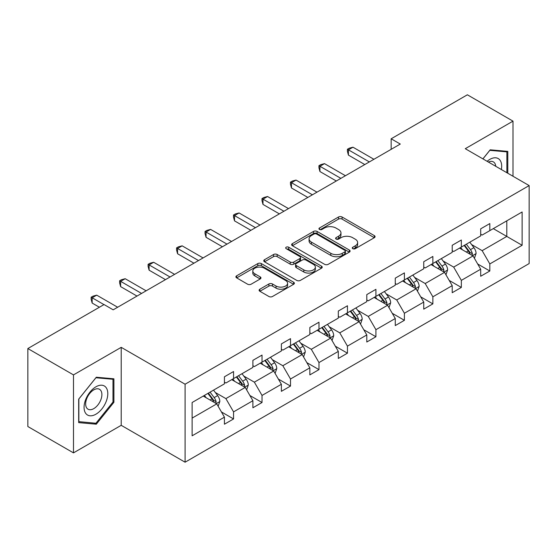 <?xml version="1.0" encoding="UTF-8"?>
<svg xmlns="http://www.w3.org/2000/svg" width="557" height="557" viewBox="0 0 557 557"><rect width="100%" height="100%" fill="white"/><g stroke="black" fill="none" stroke-linecap="round" stroke-linejoin="round"><path stroke-width="0.84" d="M352.79 248.68A1.775 1.023 0 0 0 355.303 248.68L374.339 237.693A2.534 1.462 0 0 0 375.077 236.655A2.534 1.462 0 0 0 374.339 235.625L342.089 217.007A2.534 1.462 0 0 0 338.503 217.007L319.467 227.994A1.775 1.023 0 0 0 318.952 228.718A1.775 1.023 0 0 0 319.467 229.442A1.775 1.023 0 0 0 321.974 229.442L324.439 228.022A8.104 4.679 0 0 1 335.906 228.022L338.593 229.575A8.104 4.679 0 0 1 340.968 232.882A8.104 4.679 0 0 1 338.593 236.189L336.129 237.616A1.775 1.023 0 0 0 335.613 238.34A1.775 1.023 0 0 0 336.129 239.064A1.775 1.023 0 0 0 338.642 239.064L341.1 237.637A8.104 4.679 0 0 1 352.567 237.637L355.255 239.19A8.104 4.679 0 0 1 357.629 242.504A8.104 4.679 0 0 1 355.255 245.811L352.79 247.231A1.775 1.023 0 0 0 352.275 247.956A1.775 1.023 0 0 0 352.79 248.68L352.79 247.231M259.854 289.201A2.534 1.462 0 0 0 259.109 290.239A2.534 1.462 0 0 0 259.854 291.269L268.899 296.498A2.534 1.462 0 0 0 272.484 296.498L293.623 284.293A2.534 1.462 0 0 0 294.368 283.255A2.534 1.462 0 0 0 293.623 282.218L261.379 263.6A2.534 1.462 0 0 0 257.794 263.6L236.655 275.806A2.534 1.462 0 0 0 235.91 276.843A2.534 1.462 0 0 0 236.655 277.873L247.58 284.188A2.534 1.462 0 0 0 251.165 284.188L260.21 278.96A2.534 1.462 0 0 0 260.954 277.929A2.534 1.462 0 0 0 260.21 276.892L254.793 273.766A6.775 3.913 0 0 1 252.808 270.994A6.775 3.913 0 0 1 256.993 267.381A6.775 3.913 0 0 1 264.38 268.23L285.609 280.491A6.775 3.913 0 0 1 287.593 283.255A6.775 3.913 0 0 1 283.409 286.869A6.775 3.913 0 0 1 276.021 286.02L272.484 283.979A2.534 1.462 0 0 0 268.899 283.979L259.854 289.201L259.854 291.269M121.21 347.338L73.482 374.896L27.85 348.55L27.85 426.53L73.482 452.876L121.21 425.318L185.091 462.206L185.091 384.219L121.21 347.338L121.21 425.318M512.997 176.256L512.997 121.141L465.269 148.698L529.15 185.578L185.091 384.219M512.997 121.141L467.365 94.794L391.16 138.79L391.16 149.332M27.85 348.55L104.055 304.554L113.182 309.824L400.288 144.061L391.16 138.79M324.62 264.324A2.534 1.462 0 0 0 328.205 264.324L349.343 252.119A2.534 1.462 0 0 0 350.088 251.089A2.534 1.462 0 0 0 349.343 250.051L317.093 231.434A2.534 1.462 0 0 0 313.514 231.434L292.369 243.639A2.534 1.462 0 0 0 291.631 244.676A2.534 1.462 0 0 0 292.369 245.707L324.62 264.324M286.897 249.063A1.775 1.023 0 0 1 288.7 249.313L288.7 247.211L321.486 266.135A2.534 1.462 0 0 1 322.225 267.172A2.534 1.462 0 0 1 321.486 268.202L300.341 280.408A2.534 1.462 0 0 1 296.763 280.408L264.512 261.79L264.512 259.722A2.534 1.462 0 0 0 263.767 260.76A2.534 1.462 0 0 0 264.512 261.79M264.512 259.722L273.557 254.5A2.534 1.462 0 0 1 277.142 254.5L290.225 262.048A2.534 1.462 0 0 0 293.804 262.048L299.805 258.587A2.534 1.462 0 0 0 300.55 257.55A2.534 1.462 0 0 0 299.805 256.519L286.194 248.659A1.775 1.023 0 0 1 285.671 247.935A1.775 1.023 0 0 1 286.764 246.988A1.775 1.023 0 0 1 288.7 247.211M73.482 374.896L73.482 452.876M192.123 402.502L224.429 383.85L224.429 376.79L233.557 371.526L233.557 378.586L252.899 367.411L252.899 360.351L262.027 355.081L262.027 362.147L281.376 350.973L281.376 343.913L290.503 338.642L290.503 345.702L309.845 334.534L309.845 327.474L318.973 322.204L318.973 329.264L338.322 318.096L338.322 311.036L347.45 305.765L347.45 312.825L366.798 301.657L366.798 294.597L375.919 289.327L375.919 296.387L395.268 285.219L395.268 278.159L404.396 272.888L404.396 279.948L423.745 268.78L423.745 261.72L432.866 256.45L432.866 263.51L452.214 252.342L452.214 245.282L461.342 240.011L461.342 247.071L480.691 235.903L480.691 228.836L489.819 223.573L489.819 230.633L522.125 211.98L522.125 245.282L489.819 263.934L489.819 270.994L480.691 276.258L480.691 269.198L461.342 280.373L461.342 287.433L452.214 292.704L452.214 285.637L432.866 296.811L432.866 303.871L423.745 309.142L423.745 302.082L404.396 313.25L404.396 320.31L395.268 325.58L395.268 318.52L375.919 329.688L375.919 336.748L366.798 342.019L366.798 334.959L347.45 346.127L347.45 353.187L338.322 358.457L338.322 351.397L318.973 362.565L318.973 369.625L309.845 374.896L309.845 367.836L290.503 379.004L290.503 386.064L281.376 391.334L281.376 384.274L262.027 395.442L262.027 402.502L252.899 407.773L252.899 400.713L233.557 411.881L233.557 418.941L224.429 424.211L224.429 417.151L192.123 435.804L192.123 402.502M185.091 462.206L529.15 263.565L529.15 185.578M231.726 379.637L245.233 387.435L225.884 398.603L215.322 392.504M225.884 398.603L233.557 411.881M245.233 387.435L252.899 400.713M224.429 382.165L225.884 383.007L233.557 378.586M260.203 363.199L273.71 370.997L254.361 382.165L243.799 376.066M254.361 382.165L262.027 395.442M273.71 370.997L281.376 384.274M252.899 365.726L254.361 366.569L262.027 362.147M288.672 346.76L302.179 354.558L282.838 365.726L272.269 359.627M282.838 365.726L290.503 379.004M302.179 354.558L309.845 367.836M281.376 349.288L282.838 350.13L290.503 345.702M317.149 330.322L330.656 338.12L311.307 349.288L300.745 343.189M311.307 349.288L318.973 362.565M330.656 338.12L338.322 351.397M309.845 332.849L311.307 333.692L318.973 329.264M345.625 313.883L359.133 321.681L339.784 332.849L329.215 326.75M339.784 332.849L347.45 346.127M359.133 321.681L366.798 334.959M338.322 316.411L339.784 317.253L347.45 312.825M374.095 297.445L387.602 305.243L368.254 316.411L357.691 310.312M368.254 316.411L375.919 329.688M387.602 305.243L395.268 318.52M366.798 299.972L368.254 300.815L375.919 296.387M402.572 281L416.079 288.798L396.73 299.972L386.168 293.873M396.73 299.972L404.396 313.25M416.079 288.798L423.745 302.082M395.268 283.534L396.73 284.376L404.396 279.948M431.041 264.561L444.549 272.359L425.2 283.534L414.638 277.435M425.2 283.534L432.866 296.811M444.549 272.359L452.214 285.637M423.745 267.095L425.2 267.938L432.866 263.51M459.518 248.123L473.025 255.921L453.677 267.095L443.114 260.996M453.677 267.095L461.342 280.373M473.025 255.921L480.691 269.198M452.214 250.657L453.677 251.499L461.342 247.071M493.286 228.628L506.793 236.426L482.153 250.657L471.584 244.558M482.153 250.657L489.819 263.934M522.125 245.282L506.793 236.426L506.793 220.83L522.125 211.98M480.691 234.212L482.153 235.054L489.819 230.633M192.123 418.098L216.764 403.874L203.256 396.076M216.764 403.874L224.429 417.151M477.676 263.983L489.819 270.994M449.207 280.422L461.342 287.433M420.73 296.86L432.866 303.871M392.26 313.299L404.396 320.31M363.784 329.744L375.919 336.748M335.307 346.182L347.45 353.187M306.837 362.621L318.973 369.625M278.361 379.059L290.503 386.064M249.891 395.498L262.027 402.502M221.414 411.936L233.557 418.941M507.796 173.255L507.796 151.393L490.181 149.819L482.898 158.877M113.907 402.286L113.907 378.802L96.298 377.228L78.683 399.139L78.683 422.624L96.298 424.197L113.907 402.286L112.994 401.757M353.5 248.93L355.255 247.921A8.104 4.679 0 0 0 357.629 244.607L357.629 242.504M340.968 232.882L340.968 234.991A8.104 4.679 0 0 1 338.593 238.299L336.839 239.315M374.304 237.714L342.089 219.11A2.534 1.462 0 0 0 338.503 219.11L320.178 229.693M349.309 252.14L317.093 233.543A2.534 1.462 0 0 0 313.514 233.543L292.404 245.728M344.867 251.813A1.775 1.023 0 0 0 345.382 251.089A1.775 1.023 0 0 0 344.867 250.365L316.557 234.017A1.775 1.023 0 0 0 314.051 234.017L311.454 235.52A8.104 4.679 0 0 0 309.079 238.828A8.104 4.679 0 0 0 311.454 242.142L330.802 253.31A8.104 4.679 0 0 0 342.27 253.31L344.867 251.813L344.867 253.915A1.775 1.023 0 0 0 345.382 253.191L345.382 251.089M309.079 238.828L309.079 240.937A8.104 4.679 0 0 0 311.454 244.245L311.454 242.142M344.867 253.915L342.27 255.419A8.104 4.679 0 0 1 330.802 255.419L311.454 244.245M264.547 261.811L273.557 256.61L273.557 254.5M300.55 257.55L300.55 259.659A2.534 1.462 0 0 1 299.805 260.69L293.804 264.157A2.534 1.462 0 0 1 290.225 264.157L277.142 256.61A2.534 1.462 0 0 0 273.557 256.61M288.7 249.313L321.452 268.223M303.795 269.887A6.775 3.913 0 0 0 311.182 270.737A6.775 3.913 0 0 0 315.359 267.116A6.775 3.913 0 0 0 313.375 264.352L305.897 260.035A2.534 1.462 0 0 0 302.312 260.035L296.31 263.496A2.534 1.462 0 0 0 295.572 264.533A2.534 1.462 0 0 0 296.31 265.571L303.795 269.887L303.795 271.99A6.775 3.913 0 0 0 311.182 272.839A6.775 3.913 0 0 0 315.359 269.226L315.359 267.116M295.572 264.533L295.572 266.643A2.534 1.462 0 0 0 296.31 267.673L296.31 265.571M303.795 271.99L296.31 267.673M287.593 283.255L287.593 285.365A6.775 3.913 0 0 1 283.409 288.979A6.775 3.913 0 0 1 276.021 288.129L272.484 286.089A2.534 1.462 0 0 0 268.899 286.089L259.889 291.29M252.808 270.994L252.808 273.104A6.775 3.913 0 0 0 254.793 275.875L254.793 273.766M260.182 278.98L254.793 275.875M293.595 284.307L261.379 265.71A2.534 1.462 0 0 0 257.794 265.71L236.683 277.894M94.432 423.125L96.298 424.197M474.411 258.323L476.089 253.477A6.837 3.948 -120 0 0 473.91 247.656L469.809 242.184M462.456 249.821L460.681 247.454M472.016 255.343L472.399 253.769A6.837 3.948 -120 0 0 470.442 249.654L466.341 244.182M464.629 245.177L469.14 251.193A3.481 2.012 60 0 1 469.774 252.251L472.399 253.769M464.148 245.449L468.249 250.922A6.837 3.948 60 0 1 469.955 254.152M369.354 161.927L348.417 149.84L352.978 147.201L373.914 159.288M364.786 164.559L348.417 155.104L348.417 149.84L347.415 149.255L349.239 148.204L352.978 147.201M348.417 155.104L347.415 151.365L347.415 149.255M445.941 274.761L447.619 269.915A6.837 3.948 -120 0 0 445.433 264.095L441.332 258.622M433.987 266.26L432.211 263.893M443.539 271.781L443.922 270.208A6.837 3.948 -120 0 0 441.966 266.093L437.865 260.627M436.152 261.616L440.664 267.632A3.481 2.012 60 0 1 441.297 268.69L443.922 270.208M435.678 261.887L439.772 267.36A6.837 3.948 60 0 1 441.478 270.591M417.465 291.207L419.143 286.354A6.837 3.948 -120 0 0 416.956 280.533L412.862 275.061M405.51 282.698L403.734 280.331M415.069 288.22L415.452 286.646A6.837 3.948 -120 0 0 413.489 282.531L409.395 277.066M407.682 278.054L412.187 284.07A3.481 2.012 60 0 1 412.821 285.128L415.452 286.646M407.202 278.326L411.303 283.798A6.837 3.948 60 0 1 413.009 287.029M340.877 178.365L319.941 166.278L324.508 163.64L345.437 175.727M336.317 180.997L319.941 171.542L319.941 166.278L318.938 165.694L320.762 164.642L324.508 163.64M319.941 171.542L318.938 167.803L318.938 165.694M312.4 194.804L291.471 182.717L296.032 180.078L316.968 192.165M307.84 197.436L291.471 187.988L291.471 182.717L290.462 182.139L292.293 181.081L296.032 180.078M291.471 187.988L290.462 184.242L290.462 182.139M501.37 169.544A16.78 9.685 120 0 0 487.117 161.314M495.744 166.292A11.488 6.635 120 0 0 493.398 161.899A11.488 6.635 120 0 0 488.419 162.066M482.933 158.898L489.819 150.341L506.884 151.866L506.884 172.726M505.749 151.212L506.884 151.866M106.206 401.423A16.78 9.685 120 0 0 101.861 385.214A16.78 9.685 120 0 0 85.66 399.585A16.78 9.685 120 0 0 89.997 415.794A16.78 9.685 120 0 0 106.206 401.423M100.803 399.884A11.488 6.635 120 0 0 99.515 389.308A11.488 6.635 120 0 0 86.739 398.624A11.488 6.635 120 0 0 88.027 409.2A11.488 6.635 120 0 0 100.803 399.884M78.864 421.733L78.864 398.979L95.929 377.75L112.994 379.275L112.994 402.029L95.929 423.257L78.683 421.628M111.866 378.621L112.994 379.275M388.988 307.645L390.666 302.792A6.837 3.948 -120 0 0 388.487 296.972L384.386 291.499M377.04 299.144L375.265 296.77M386.593 304.658L386.976 303.085A6.837 3.948 -120 0 0 385.019 298.97L380.918 293.504M379.206 294.493L383.717 300.508A3.481 2.012 60 0 1 384.351 301.567L386.976 303.085M378.732 294.764L382.826 300.237A6.837 3.948 60 0 1 384.532 303.468M283.931 211.242L262.995 199.155L267.555 196.524L288.491 208.61M279.363 213.874L262.995 204.426L262.995 199.155L261.992 198.577L263.816 197.519L267.555 196.524M262.995 204.426L261.992 200.68L261.992 198.577M360.518 324.083L362.196 319.231A6.837 3.948 -120 0 0 360.01 313.41L355.916 307.937M348.564 315.582L346.788 313.208M358.123 321.097L358.499 319.523A6.837 3.948 -120 0 0 356.543 315.408L352.449 309.943M350.736 310.931L355.241 316.954A3.481 2.012 60 0 1 355.874 318.012L358.499 319.523M350.256 311.203L354.356 316.675A6.837 3.948 60 0 1 356.055 319.906M255.454 227.681L234.518 215.594L239.085 212.962L260.022 225.049M250.894 230.313L234.518 220.864L234.518 215.594L233.515 215.016L235.339 213.958L239.085 212.962M234.518 220.864L233.515 217.119L233.515 215.016M332.042 340.522L333.72 335.676A6.837 3.948 -120 0 0 331.54 329.848L327.439 324.376M320.094 332.021L318.312 329.647M329.647 337.535L330.029 335.962A6.837 3.948 -120 0 0 328.073 331.854L323.972 326.381M322.259 327.37L326.771 333.392A3.481 2.012 60 0 1 327.405 334.451L330.029 335.962M321.786 327.641L325.88 333.114A6.837 3.948 60 0 1 327.586 336.344M226.984 244.119L206.048 232.032L210.609 229.4L231.545 241.487M222.417 246.751L206.048 237.303L206.048 232.032L205.046 231.454L206.87 230.396L210.609 229.4M206.048 237.303L205.046 233.564L205.046 231.454M303.572 356.96L305.25 352.115A6.837 3.948 -120 0 0 303.064 346.287L298.97 340.814M291.617 348.459L289.842 346.085M301.17 353.974L301.553 352.407A6.837 3.948 -120 0 0 299.596 348.292L295.502 342.82M293.783 343.808L298.294 349.831A3.481 2.012 60 0 1 298.928 350.889L301.553 352.407M293.309 344.087L297.41 349.552A6.837 3.948 60 0 1 299.109 352.783M198.508 260.558L177.572 248.471L182.139 245.839L203.075 257.926M193.947 263.196L177.572 253.741L177.572 248.471L176.569 247.893L178.393 246.842L182.139 245.839M177.572 253.741L176.569 250.002L176.569 247.893M275.095 373.399L276.773 368.553A6.837 3.948 -120 0 0 274.594 362.725L270.493 357.253M263.148 364.898L261.365 362.523M272.7 370.412L273.083 368.845A6.837 3.948 -120 0 0 271.127 364.731L267.026 359.258M265.313 360.247L269.825 366.269A3.481 2.012 60 0 1 270.458 367.328L273.083 368.845M264.833 360.525L268.934 365.991A6.837 3.948 60 0 1 270.639 369.221M170.038 276.996L149.102 264.909L153.662 262.277L174.599 274.364M165.471 279.635L149.102 270.18L149.102 264.909L148.099 264.331L149.924 263.28L153.662 262.277M149.102 270.18L148.099 266.441L148.099 264.331M246.626 389.837L248.304 384.991A6.837 3.948 -120 0 0 246.117 379.164L242.023 373.698M234.671 381.336L232.896 378.962M244.224 386.85L244.607 385.284A6.837 3.948 -120 0 0 242.65 381.169L238.549 375.697M236.836 376.685L241.348 382.708A3.481 2.012 60 0 1 241.982 383.766L244.607 385.284M236.363 376.964L240.457 382.429A6.837 3.948 60 0 1 242.163 385.66M141.562 293.435L120.625 281.348L125.193 278.716L146.122 290.803M137.001 296.073L120.625 286.618L120.625 281.348L119.623 280.77L121.447 279.718L125.193 278.716M120.625 286.618L119.623 282.879L119.623 280.77M218.149 406.276L219.827 401.43A6.837 3.948 -120 0 0 217.648 395.602L213.547 390.137M206.194 397.775L204.419 395.4M215.754 403.289L216.137 401.722A6.837 3.948 -120 0 0 214.173 397.607L210.08 392.135M208.367 393.124L212.871 399.146A3.481 2.012 60 0 1 213.505 400.204L216.137 401.722M207.886 393.402L211.987 398.875A6.837 3.948 60 0 1 213.693 402.098M103.964 304.609L92.156 297.786L96.716 295.154L117.652 307.241M99.397 307.241L92.156 303.057L92.156 297.786L91.146 297.208L92.977 296.157L96.716 295.154M92.156 303.057L91.146 299.318L91.146 297.208M355.255 247.921L355.255 245.811M336.129 239.064L336.129 237.616M338.593 238.299L338.593 236.189M319.467 229.442L319.467 227.994M338.503 219.11L338.503 217.007M342.089 219.11L342.089 217.007M374.339 237.693L374.339 235.625M292.369 245.707L292.369 243.639M313.514 233.543L313.514 231.434M317.093 233.543L317.093 231.434M349.343 252.119L349.343 250.051M330.802 255.419L330.802 253.31M342.27 255.419L342.27 253.31M277.142 256.61L277.142 254.5M290.225 264.157L290.225 262.048M293.804 264.157L293.804 262.048M299.805 260.69L299.805 258.587M321.486 268.202L321.486 266.135M268.899 286.089L268.899 283.979M272.484 286.089L272.484 283.979M276.021 288.129L276.021 286.02M260.21 278.96L260.21 276.892M236.655 277.873L236.655 275.806M257.794 265.71L257.794 263.6M261.379 265.71L261.379 263.6M293.623 284.293L293.623 282.218M472.531 255.635L476.047 253.609M470.442 249.654L473.91 247.656M466.306 252.043L468.249 250.922M444.054 272.081L447.57 270.048M441.966 266.093L445.433 264.095M437.83 268.481L439.772 267.36M415.585 288.519L419.101 286.486M413.489 282.531L416.956 280.533M409.353 284.919L411.303 283.798M387.108 304.958L390.624 302.924M385.019 298.97L388.487 296.972M380.884 301.358L382.826 300.237M358.638 321.396L362.147 319.363M356.543 315.408L360.01 313.41M352.407 317.796L354.356 316.675M330.162 337.834L333.678 335.808M328.073 331.854L331.54 329.848M323.937 334.235L325.88 333.114M301.692 354.273L305.201 352.247M299.596 348.292L303.064 346.287M295.461 350.68L297.41 349.552M273.215 370.711L276.732 368.685M271.127 364.731L274.594 362.725M266.991 367.119L268.934 365.991M244.746 387.15L248.255 385.124M242.65 381.169L246.117 379.164M238.514 383.557L240.457 382.429M216.269 403.588L219.785 401.562M214.173 397.607L217.648 395.602M210.038 399.996L211.987 398.875"/></g></svg>
